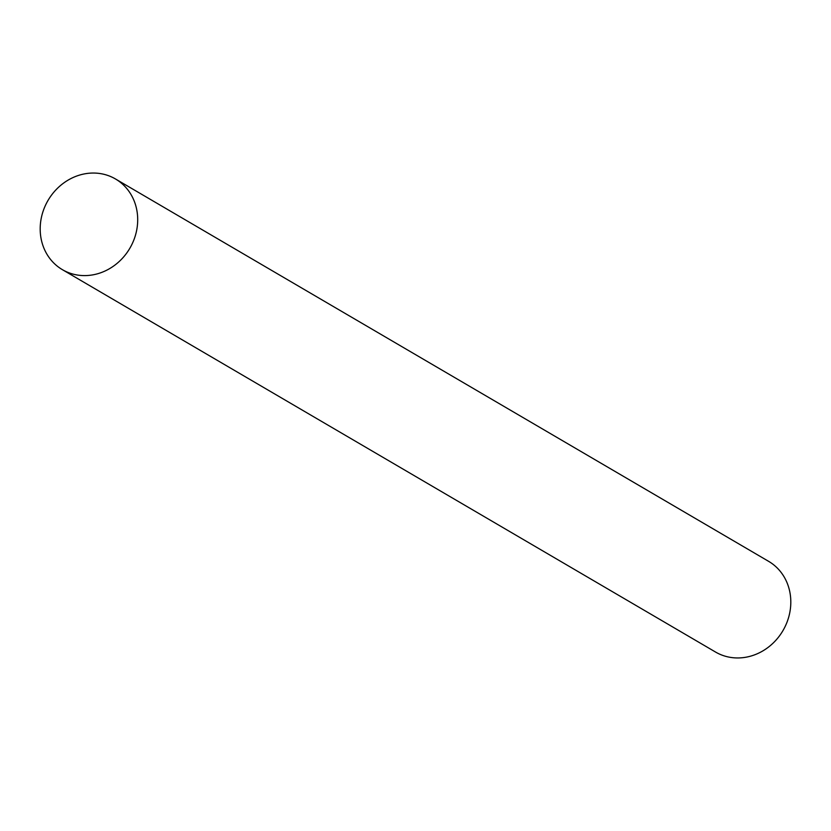 <?xml version="1.0" encoding="UTF-8"?>
<svg xmlns="http://www.w3.org/2000/svg" width="831" height="831" viewBox="0 0 831 831"><rect width="100%" height="100%" fill="white"/><g stroke="black" fill="none" stroke-linecap="round" stroke-linejoin="round"><path stroke-width="1.25" d="M115.488 178.977L768.602 561.33A52.55 47.388 120.3 0 1 789.45 614.192A52.55 47.388 120.3 0 1 746.996 657.02A52.55 47.388 120.3 0 1 715.512 652.023L62.398 269.67A52.55 47.388 120.3 0 1 41.55 216.808A52.55 47.388 120.3 0 1 84.004 173.98A52.55 47.388 120.3 0 1 115.488 178.977A52.55 47.388 120.3 0 1 136.336 231.849A52.55 47.388 120.3 0 1 93.872 274.666A52.55 47.388 120.3 0 1 62.398 269.67"/></g></svg>

